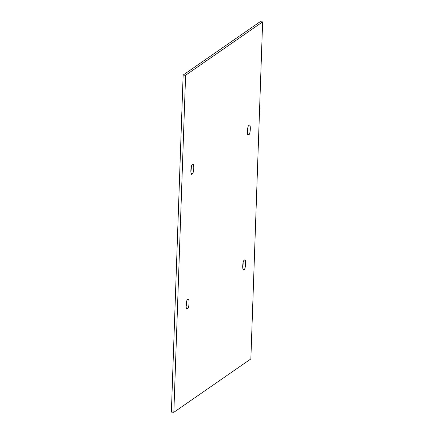 <?xml version="1.0" encoding="UTF-8"?>
<svg xmlns="http://www.w3.org/2000/svg" width="434" height="434" viewBox="0 0 434 434"><rect width="100%" height="100%" fill="white"/><g stroke="black" fill="none" stroke-linecap="round" stroke-linejoin="round"><path stroke-width="0.65" d="M192.832 164.285A4.812 1.042 -85.8 0 1 193.016 164.226A4.812 1.042 -85.8 0 1 193.732 168.685A4.812 1.042 -85.8 0 1 192.501 173.763L191.779 174.267A4.812 1.042 -85.8 0 1 191.595 174.322A4.812 1.042 -85.8 0 1 190.879 169.862A4.812 1.042 -85.8 0 1 192.11 164.784L192.832 164.285M190.862 171.625A4.812 1.042 94.2 0 0 191.286 166.748M249.062 134.573L248.34 135.072A4.812 1.042 -85.8 0 1 248.156 135.131A4.812 1.042 -85.8 0 1 247.44 130.672A4.812 1.042 -85.8 0 1 248.671 125.594L249.393 125.095A4.812 1.042 -85.8 0 1 249.577 125.035A4.812 1.042 -85.8 0 1 250.293 129.495A4.812 1.042 -85.8 0 1 249.062 134.573L247.689 134.475M262.63 21.879L185.606 75.25L173.839 412.3L250.857 358.934L262.63 21.879L260.161 21.7L183.143 75.066L171.37 412.121L173.839 412.3M244.353 269.395L243.631 269.894A4.812 1.042 -85.8 0 1 243.452 269.953A4.812 1.042 -85.8 0 1 242.736 265.494A4.812 1.042 -85.8 0 1 243.962 260.416L244.684 259.912A4.812 1.042 -85.8 0 1 244.868 259.858A4.812 1.042 -85.8 0 1 245.584 264.317A4.812 1.042 -85.8 0 1 244.353 269.395L242.986 269.292M187.401 299.606L188.123 299.107A4.812 1.042 -85.8 0 1 188.307 299.048A4.812 1.042 -85.8 0 1 189.023 303.507A4.812 1.042 -85.8 0 1 187.792 308.585L187.07 309.084A4.812 1.042 -85.8 0 1 186.886 309.144A4.812 1.042 -85.8 0 1 186.17 304.684A4.812 1.042 -85.8 0 1 187.401 299.606M242.714 267.252A4.812 1.042 94.2 0 0 243.138 262.375M186.153 306.442A4.812 1.042 94.2 0 0 186.577 301.57M247.423 132.43A4.812 1.042 94.2 0 0 247.847 127.558M185.606 75.25L183.143 75.066M191.128 173.665L192.501 173.763M191.779 174.267L191.421 174.24M247.982 135.045L248.34 135.072M186.419 308.487L187.792 308.585M187.07 309.084L186.712 309.062M243.279 269.867L243.631 269.894"/></g></svg>

